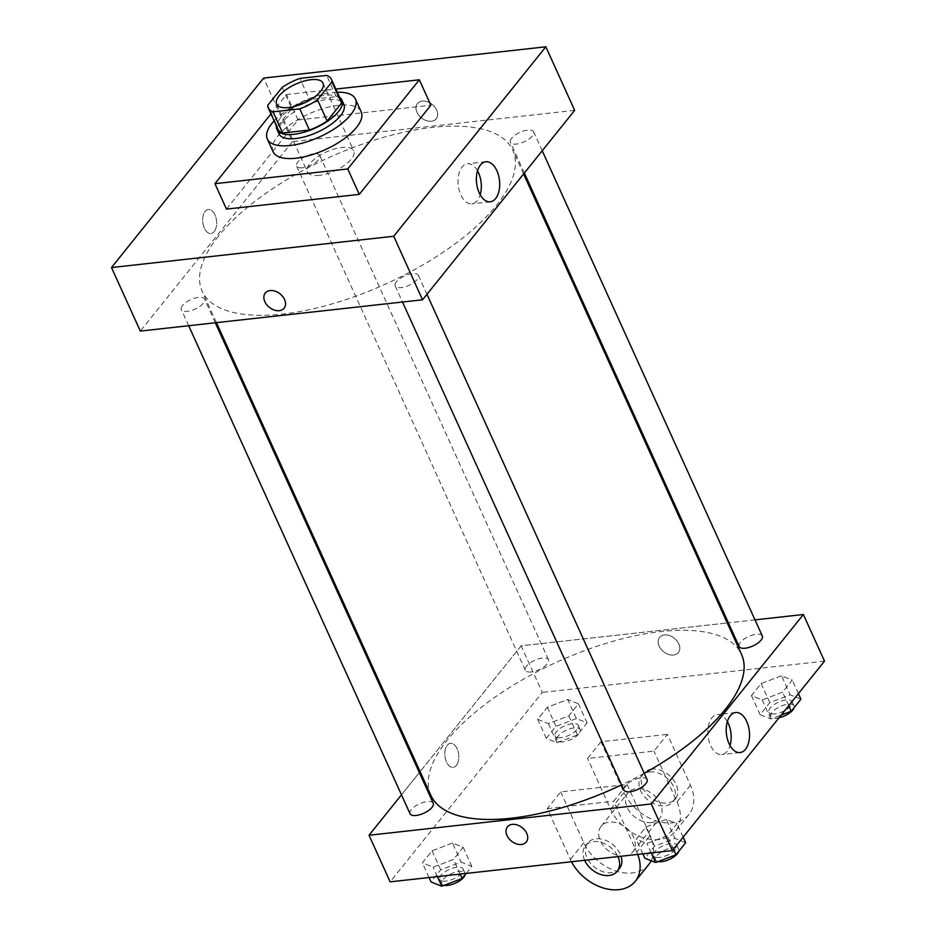 <?xml version="1.0" encoding="UTF-8"?>
<svg xmlns="http://www.w3.org/2000/svg" width="936" height="936" viewBox="0 0 936 936"><rect width="100%" height="100%" fill="white"/><g stroke="black" fill="none" stroke-linecap="round" stroke-linejoin="round"><path stroke-width="0.7" stroke-dasharray="4.68 3.51" d="M319.398 175.336A25.459 10.343 155.6 0 1 307.406 171.92A25.459 10.343 155.6 0 1 326.313 151.983A25.459 10.343 155.6 0 1 353.773 150.895A25.459 10.343 155.6 0 1 344.46 165.356A25.459 10.343 155.6 0 1 319.398 175.336M282.157 87.399L291.763 108.576L277.337 126.547L267.719 105.37M277.863 129.133A34.679 14.098 155.6 0 1 277.337 126.547M291.763 108.576A34.679 14.098 155.6 0 1 309.488 99.567L299.871 78.39M341.032 100.48A34.679 14.098 155.6 0 0 336.258 96.607L309.488 99.567M339.663 97.438A35.638 14.485 -24.4 0 0 310.764 98.689A35.638 14.485 -24.4 0 0 280.39 118.03A35.638 14.485 -24.4 0 0 276.483 126.091M278.916 133.766A35.638 14.485 155.6 0 1 282.321 122.265A35.638 14.485 155.6 0 1 316.497 101.708A35.638 14.485 155.6 0 1 343.828 104.317M336.258 96.607L326.652 75.418M274.131 120.896A48.368 19.656 155.6 0 1 337.299 92.231M273.09 151.737A48.368 19.656 155.6 0 1 309.02 113.853A48.368 19.656 155.6 0 1 361.191 111.77M270.96 113.911L286.521 94.536L335.86 89.06M226.465 209.114L298.058 119.96L430.864 105.23M214.215 231.601A12.098 6.915 83.7 0 0 215.959 217.714A12.098 6.915 83.7 0 0 208.319 209.512A12.098 6.915 83.7 0 0 202.784 222.3A12.098 6.915 83.7 0 0 210.986 233.555A12.098 6.915 83.7 0 0 214.215 231.601A12.098 6.915 -96.3 0 1 210.986 233.555A12.098 6.915 -96.3 0 1 202.784 222.3A12.098 6.915 -96.3 0 1 208.33 209.512A12.098 6.915 -96.3 0 1 215.959 217.714A12.098 6.915 -96.3 0 1 214.227 231.601M574.669 110.354L292.441 141.64L263.613 78.086M292.441 141.64L140.318 331.087M396.408 281.783A12.73 5.171 -24.4 0 0 395.191 285.901A12.73 5.171 -24.4 0 0 408.915 285.351A12.73 5.171 -24.4 0 0 418.369 275.383A12.73 5.171 -24.4 0 0 408.611 274.447A12.73 5.171 -24.4 0 0 396.408 281.783M182.578 305.487A12.73 5.171 -24.4 0 0 181.362 309.605A12.73 5.171 -24.4 0 0 195.097 309.055A12.73 5.171 -24.4 0 0 204.551 299.087A12.73 5.171 -24.4 0 0 194.782 298.151A12.73 5.171 -24.4 0 0 182.578 305.487M302.609 167.766A12.73 5.171 155.6 0 1 296.618 166.058A12.73 5.171 155.6 0 1 306.072 156.09A12.73 5.171 155.6 0 1 319.796 155.54A12.73 5.171 155.6 0 1 315.139 162.782A12.73 5.171 155.6 0 1 302.609 167.766M511.653 138.247A12.73 5.171 -24.4 0 0 510.436 142.354A12.73 5.171 -24.4 0 0 524.172 141.804A12.73 5.171 -24.4 0 0 533.625 131.836A12.73 5.171 -24.4 0 0 523.867 130.911A12.73 5.171 -24.4 0 0 511.653 138.247M218.462 236.129A170.563 69.311 -24.4 0 0 202.164 291.178A170.563 69.311 -24.4 0 0 386.123 283.842A170.563 69.311 -24.4 0 0 512.823 150.263A170.563 69.311 -24.4 0 0 382.04 137.791A170.563 69.311 -24.4 0 0 218.462 236.129M436.679 110.074A12.098 8.611 -141.2 0 0 427.296 101.72A12.098 8.611 -141.2 0 0 417.397 103.592A12.098 8.611 -141.2 0 0 421.434 117.877A12.098 8.611 -141.2 0 0 436.258 118.732A12.098 8.611 -141.2 0 0 436.679 110.074A12.098 8.611 38.8 0 1 436.258 118.743A12.098 8.611 38.8 0 1 421.434 117.889A12.098 8.611 38.8 0 1 417.397 103.592A12.098 8.611 38.8 0 1 427.296 101.731A12.098 8.611 38.8 0 1 436.679 110.074M298.058 119.96L286.521 94.536M477.524 170.82A20.136 11.524 83.7 0 0 467.462 163.788A20.136 11.524 83.7 0 0 458.219 185.082A20.136 11.524 83.7 0 0 471.896 203.826A20.136 11.524 83.7 0 0 480.18 194.758M284.135 308.19L284.135 308.19A12.098 8.611 -141.2 0 0 280.11 293.904A12.098 8.611 -141.2 0 0 265.286 293.05L265.286 293.05M430.864 795.343A170.563 69.311 155.6 0 1 447.151 740.294A170.563 69.311 155.6 0 1 610.74 641.956A170.563 69.311 155.6 0 1 741.523 654.416M644.214 773.241A170.563 69.311 155.6 0 1 621.539 784.883M647.068 779.536A12.73 5.171 -24.4 0 0 641.078 777.839A12.73 5.171 -24.4 0 0 625.108 785.947A12.73 5.171 -24.4 0 0 623.891 790.054M531.309 671.931A12.73 5.171 155.6 0 1 525.318 670.223A12.73 5.171 155.6 0 1 534.772 660.254A12.73 5.171 155.6 0 1 548.496 659.704A12.73 5.171 155.6 0 1 543.839 666.935A12.73 5.171 155.6 0 1 531.309 671.931M410.062 813.758A12.73 5.171 155.6 0 1 411.278 809.652A12.73 5.171 155.6 0 1 423.481 802.316A12.73 5.171 155.6 0 1 433.251 803.252M739.136 646.519A12.73 5.171 155.6 0 1 740.353 642.412A12.73 5.171 155.6 0 1 752.567 635.076A12.73 5.171 155.6 0 1 762.325 636M521.141 645.805L420.1 771.627L521.141 645.805L727.249 622.955L521.141 645.805L542.283 692.406L390.16 881.852M419.34 772.586L401.474 794.839L419.34 772.586M755.013 619.878L728.395 622.826L755.013 619.878M685.678 842.716L674.961 838.399L654.545 846.156L644.857 858.23M659.681 857.434A12.73 5.171 155.6 0 1 653.679 855.726A12.73 5.171 155.6 0 1 663.133 845.758A12.73 5.171 155.6 0 1 676.857 845.208A12.73 5.171 155.6 0 1 672.212 852.439A12.73 5.171 155.6 0 1 659.681 857.434M666.303 819.339L645.898 827.096L636.211 839.159L646.94 843.465L667.345 835.708L677.032 823.645L666.303 819.339L645.898 827.096L636.211 839.159L646.94 843.465L667.345 835.708L677.032 823.645L666.303 819.339L674.961 838.399M654.545 846.156L645.898 827.096M642.868 853.843L636.211 839.159M651.222 852.918L646.94 843.465M673.475 849.221L667.345 835.708M683.151 837.158L677.032 823.645M658.078 861.588A12.73 5.171 155.6 0 1 655.598 859.962A12.73 5.171 155.6 0 1 665.051 849.993A12.73 5.171 155.6 0 1 678.787 849.443A12.73 5.171 155.6 0 1 678.869 851.187M800.923 699.169L790.206 694.863L769.802 702.62L760.114 714.683L770.831 718.988L781.197 715.057M774.926 713.899A12.73 5.171 155.6 0 1 768.924 712.191A12.73 5.171 155.6 0 1 778.378 702.222A12.73 5.171 155.6 0 1 792.113 701.672A12.73 5.171 155.6 0 1 787.457 708.903A12.73 5.171 155.6 0 1 774.926 713.899M781.56 675.804L761.155 683.561L751.468 695.623L762.185 699.929L782.59 692.172L792.277 680.109L781.56 675.804L761.155 683.561L751.468 695.623L762.185 699.929L782.59 692.172L792.277 680.109L781.56 675.804L790.206 694.863M769.802 702.62L761.155 683.561M760.114 714.683L751.468 695.623M770.831 718.988L762.185 699.929M788.72 705.685L782.59 692.172M798.408 693.623L792.277 680.109M779.021 717.76A12.73 5.171 155.6 0 1 776.845 718.134A12.73 5.171 155.6 0 1 770.855 716.426A12.73 5.171 155.6 0 1 780.308 706.458A12.73 5.171 155.6 0 1 794.032 705.908A12.73 5.171 155.6 0 1 794.114 707.651M466.222 873.428L471.849 866.42L461.132 862.115L440.727 869.872L431.04 881.934M445.852 881.139A12.73 5.171 155.6 0 1 439.85 879.43A12.73 5.171 155.6 0 1 449.303 869.462A12.73 5.171 155.6 0 1 463.039 868.912A12.73 5.171 155.6 0 1 458.383 876.143A12.73 5.171 155.6 0 1 445.852 881.139M452.486 843.043L432.069 850.801L422.382 862.863L433.111 867.169L453.515 859.412L463.203 847.349L452.486 843.043L432.069 850.801L422.382 862.863L433.111 867.169L453.515 859.412L463.203 847.349L452.486 843.043L461.132 862.115M440.727 869.872L432.069 850.801M429.051 877.547L422.382 862.863M437.393 876.622L433.111 867.169M460.173 874.095L453.515 859.412M471.849 866.42L463.203 847.349M444.249 885.292A12.73 5.171 155.6 0 1 441.769 883.666A12.73 5.171 155.6 0 1 451.222 873.697A12.73 5.171 155.6 0 1 464.958 873.148A12.73 5.171 155.6 0 1 465.04 874.891M576.377 718.567L555.972 726.324L546.285 738.387L557.002 742.704L577.418 734.935L587.106 722.873L576.377 718.567L567.731 699.508L547.326 707.265L537.638 719.328L548.356 723.633L568.76 715.876L578.448 703.813L567.731 699.508L547.326 707.265L537.638 719.328L548.356 723.633L568.76 715.876L578.448 703.813L567.731 699.508M561.097 737.603A12.73 5.171 155.6 0 1 555.106 735.895A12.73 5.171 155.6 0 1 564.56 725.927A12.73 5.171 155.6 0 1 578.284 725.377A12.73 5.171 155.6 0 1 573.628 732.607A12.73 5.171 155.6 0 1 561.097 737.603M555.972 726.324L547.326 707.265M546.285 738.387L537.638 719.328M557.002 742.704L548.356 723.633M577.418 734.935L568.76 715.876M587.106 722.873L578.448 703.813M563.027 741.838A12.73 5.171 155.6 0 1 557.025 740.13A12.73 5.171 155.6 0 1 566.479 730.162A12.73 5.171 155.6 0 1 580.203 729.612A12.73 5.171 155.6 0 1 575.558 736.843A12.73 5.171 155.6 0 1 563.027 741.838M526.289 842.014L526.289 842.002A12.098 8.611 -141.2 0 0 522.253 827.716A12.098 8.611 -141.2 0 0 507.429 826.862L507.429 826.862M727.366 721.586A20.136 11.524 83.7 0 0 717.292 714.554A20.136 11.524 83.7 0 0 708.061 735.848A20.136 11.524 83.7 0 0 721.738 754.591A20.136 11.524 83.7 0 0 730.022 745.524M678.834 643.886A12.098 8.611 -141.2 0 0 669.439 635.544A12.098 8.611 -141.2 0 0 659.552 637.416A12.098 8.611 -141.2 0 0 663.589 651.702A12.098 8.611 -141.2 0 0 678.401 652.556A12.098 8.611 -141.2 0 0 678.834 643.886A12.098 8.611 38.8 0 1 678.401 652.556A12.098 8.611 38.8 0 1 663.577 651.702A12.098 8.611 38.8 0 1 659.552 637.416A12.098 8.611 38.8 0 1 669.439 635.544A12.098 8.611 38.8 0 1 678.834 643.898M824.499 661.12L542.283 692.406M456.37 765.414A12.098 6.915 83.7 0 0 458.113 751.538A12.098 6.915 83.7 0 0 450.473 743.336A12.098 6.915 83.7 0 0 444.928 756.112A12.098 6.915 83.7 0 0 453.141 767.38A12.098 6.915 83.7 0 0 456.37 765.414A12.098 6.915 -96.3 0 1 453.141 767.368A12.098 6.915 -96.3 0 1 444.939 756.112A12.098 6.915 -96.3 0 1 450.473 743.336A12.098 6.915 -96.3 0 1 458.113 751.538A12.098 6.915 -96.3 0 1 456.37 765.414M600.97 741.733L587.551 758.452L653.96 751.093L667.38 734.374L690.44 785.21A40.728 29.016 38.8 0 1 689.001 814.39A40.728 29.016 38.8 0 1 655.668 820.697A40.728 29.016 38.8 0 1 624.031 792.57L600.97 741.733L667.38 734.374M571.475 861.752A40.728 29.016 38.8 0 1 570.352 859.435L547.291 808.599L560.711 791.879L627.108 784.52L613.688 801.239L636.749 852.076A40.728 29.016 38.8 0 1 637.732 854.416M547.291 808.599L613.688 801.239M624.663 855.984A20.37 14.508 38.8 0 1 603.498 845.945A20.37 14.508 38.8 0 1 601.087 826.289A20.37 14.508 38.8 0 1 626.055 827.728A20.37 14.508 38.8 0 1 632.853 851.795A20.37 14.508 38.8 0 1 624.663 855.984M560.711 791.879L583.771 842.728A40.728 29.016 -141.2 0 0 615.397 870.843A40.728 29.016 -141.2 0 0 648.73 864.548M627.108 784.52L650.181 835.357L636.749 852.076M651.152 860.757A40.728 29.016 -141.2 0 0 650.181 835.357M651.503 822.557A20.37 14.508 38.8 0 1 630.337 812.518A20.37 14.508 38.8 0 1 627.939 792.862A20.37 14.508 38.8 0 1 652.895 794.301A20.37 14.508 38.8 0 1 659.693 818.356A20.37 14.508 38.8 0 1 651.503 822.557M690.44 785.21L677.02 801.93L653.96 751.093M677.02 801.93A40.728 29.016 38.8 0 1 675.581 831.11A40.728 29.016 38.8 0 1 642.248 837.416A40.728 29.016 38.8 0 1 610.611 809.289L587.551 758.452M619.433 868.514A20.37 14.508 38.8 0 1 611.243 872.703A20.37 14.508 38.8 0 1 590.066 862.664A20.37 14.508 38.8 0 1 587.668 843.008A20.37 14.508 38.8 0 1 605.592 840.317A20.37 14.508 38.8 0 1 621.048 856.264M584.672 860.289A20.37 14.508 38.8 0 1 585.433 845.793A20.37 14.508 38.8 0 1 602.047 842.622A20.37 14.508 38.8 0 1 617.877 856.615M649.549 771.943A20.37 14.508 38.8 0 1 670.714 781.993A20.37 14.508 38.8 0 1 673.124 801.649A20.37 14.508 38.8 0 1 648.157 800.21A20.37 14.508 38.8 0 1 641.359 776.143A20.37 14.508 38.8 0 1 649.549 771.943M651.784 769.158A20.37 14.508 -141.2 0 0 643.594 773.358A20.37 14.508 -141.2 0 0 650.391 797.425A20.37 14.508 -141.2 0 0 675.359 798.853A20.37 14.508 -141.2 0 0 672.961 779.208A20.37 14.508 -141.2 0 0 651.784 769.158M583.771 842.728L570.352 859.435M624.031 792.57L610.611 809.289M276.658 104.142L307.406 171.92M323.025 83.105L353.773 150.895M485.819 161.752L467.462 163.788M490.253 201.79L471.896 203.826M523.587 173.967L512.823 150.263M216.438 322.651L202.164 291.178M395.191 285.901L402.503 302.024M418.369 275.383L426.956 294.302M548.496 659.704L319.796 155.54M525.318 670.223L296.618 166.058M215.292 322.78L204.551 299.087M188.686 325.728L181.362 309.605M542.213 150.766L533.625 131.836M524.347 173.02L510.436 142.354M678.787 849.443L676.857 845.208M655.598 859.962L653.679 855.726M794.032 705.908L792.113 701.672M770.855 716.426L768.924 712.191M464.958 873.148L463.039 868.912M441.769 883.666L439.85 879.43M580.203 729.612L578.284 725.377M557.025 740.13L555.106 735.895M735.661 712.518L717.292 714.554M740.095 752.556L721.738 754.591M632.853 851.795L659.693 818.356M601.087 826.289L627.939 792.862M585.433 845.793L587.668 843.008M643.594 773.358L641.359 776.143M675.359 798.853L673.124 801.649M689.001 814.39L675.581 831.11"/><path stroke-width="1.4" d="M288.651 107.546A25.459 10.343 155.6 0 1 276.658 104.142A25.459 10.343 155.6 0 1 295.565 84.205A25.459 10.343 155.6 0 1 323.025 83.105A25.459 10.343 155.6 0 1 313.712 97.566A25.459 10.343 155.6 0 1 288.651 107.546M317.526 99.848L331.952 81.877A34.679 14.098 155.6 0 0 331.426 79.291A34.679 14.098 155.6 0 0 326.652 75.418L299.871 78.39A34.679 14.098 155.6 0 0 282.157 87.399L267.719 105.37A34.679 14.098 155.6 0 0 268.258 107.944A34.679 14.098 155.6 0 0 273.031 111.817L299.801 108.857A34.679 14.098 155.6 0 0 317.526 99.848L327.132 121.025L341.57 103.054L331.952 81.877M273.031 111.817L282.637 133.006L309.418 130.034L299.801 108.857M282.637 133.006A34.679 14.098 155.6 0 1 277.863 129.133L268.258 107.944M331.426 79.291L341.032 100.48A34.679 14.098 155.6 0 1 341.57 103.054M327.132 121.025A34.679 14.098 155.6 0 1 309.418 130.034M276.483 126.091A35.638 14.485 -24.4 0 0 276.986 129.531A35.638 14.485 -24.4 0 0 315.432 127.998A35.638 14.485 -24.4 0 0 341.909 100.082A35.638 14.485 -24.4 0 0 339.663 97.438M341.909 100.082L343.828 104.317A35.638 14.485 155.6 0 1 330.794 124.57A35.638 14.485 155.6 0 1 295.706 138.54A35.638 14.485 155.6 0 1 278.916 133.766L276.986 129.531M337.299 92.231A48.368 19.656 155.6 0 1 355.423 99.064A48.368 19.656 155.6 0 1 337.732 126.547A48.368 19.656 155.6 0 1 290.113 145.513A48.368 19.656 155.6 0 1 267.322 139.019A48.368 19.656 155.6 0 1 274.131 120.896M355.423 99.064L361.191 111.77A48.368 19.656 155.6 0 1 343.5 139.253A48.368 19.656 155.6 0 1 295.881 158.219A48.368 19.656 155.6 0 1 273.09 151.737L267.322 139.019M335.86 89.06L419.34 79.806L347.747 168.971L214.941 183.69L270.96 113.911M419.34 79.806L430.864 105.23L359.284 194.384L347.747 168.971M359.284 194.384L226.465 209.114L214.941 183.69M393.717 236.258L545.84 46.8L263.613 78.086L111.501 267.544L393.717 236.258L422.545 299.801L574.669 110.354L545.84 46.8M422.545 299.801L140.318 331.087L111.501 267.544M265.286 293.05A12.098 8.611 -141.2 0 0 264.853 301.708A12.098 8.611 38.8 0 1 265.286 293.05A12.098 8.611 38.8 0 1 280.098 293.904A12.098 8.611 38.8 0 1 284.135 308.19A12.098 8.611 38.8 0 1 274.248 310.062A12.098 8.611 38.8 0 1 264.853 301.708A12.098 8.611 -141.2 0 0 274.248 310.062A12.098 8.611 -141.2 0 0 284.135 308.19M496.887 170.75A20.136 11.524 -96.3 0 1 490.253 201.79A20.136 11.524 -96.3 0 1 476.588 183.046A20.136 11.524 -96.3 0 1 485.819 161.752A20.136 11.524 -96.3 0 1 496.887 170.75M480.18 194.758A20.136 11.524 83.7 0 0 478.53 172.786A20.136 11.524 83.7 0 0 477.524 170.82M523.587 173.967L741.523 654.416A170.563 69.311 155.6 0 1 644.214 773.241M621.539 784.883A170.563 69.311 155.6 0 1 511.255 818.216A170.563 69.311 155.6 0 1 430.864 795.343L216.438 322.651M402.503 302.024L623.891 790.054A12.73 5.171 -24.4 0 0 637.615 789.504A12.73 5.171 -24.4 0 0 647.068 779.536L426.956 294.302M215.292 322.78L433.251 803.252A12.73 5.171 155.6 0 1 428.594 810.482A12.73 5.171 155.6 0 1 416.064 815.467A12.73 5.171 155.6 0 1 410.062 813.758L188.686 325.728M542.213 150.766L762.325 636A12.73 5.171 155.6 0 1 757.669 643.231A12.73 5.171 155.6 0 1 745.138 648.227A12.73 5.171 155.6 0 1 739.136 646.519L524.347 173.02M420.1 771.627L419.34 772.586L420.1 771.627M672.387 850.567L390.16 881.852L369.018 835.251L401.474 794.839L369.018 835.251L651.245 803.965L803.369 614.507L755.013 619.878L803.369 614.507L824.499 661.12L672.387 850.567L651.245 803.965L803.369 614.507M728.395 622.826L727.249 622.955L728.395 622.826M642.868 853.843L644.857 858.23L655.586 862.536L675.991 854.779L685.678 842.716L683.151 837.158M655.586 862.536L651.222 852.918M675.991 854.779L673.475 849.221M678.869 851.187A12.73 5.171 155.6 0 1 661.6 861.67A12.73 5.171 155.6 0 1 658.078 861.588M781.197 715.057L791.236 711.231L800.923 699.169L798.408 693.623M791.236 711.231L788.72 705.685M794.114 707.651A12.73 5.171 155.6 0 1 779.021 717.76M429.051 877.547L431.04 881.934L441.757 886.24L462.162 878.483L466.222 873.428M441.757 886.24L437.393 876.622M462.162 878.483L460.173 874.095M465.04 874.891A12.73 5.171 155.6 0 1 447.771 885.374A12.73 5.171 155.6 0 1 444.249 885.292M507.008 835.532A12.098 8.611 -141.2 0 0 516.391 843.874A12.098 8.611 -141.2 0 0 526.289 842.002A12.098 8.611 38.8 0 1 516.391 843.874A12.098 8.611 38.8 0 1 507.008 835.532A12.098 8.611 38.8 0 1 507.429 826.862A12.098 8.611 -141.2 0 0 507.008 835.532M507.429 826.862A12.098 8.611 38.8 0 1 522.253 827.716A12.098 8.611 38.8 0 1 526.289 842.014M369.018 835.251L651.245 803.965M746.729 721.516A20.136 11.524 -96.3 0 1 740.095 752.556A20.136 11.524 -96.3 0 1 726.418 733.812A20.136 11.524 -96.3 0 1 735.661 712.518A20.136 11.524 -96.3 0 1 746.729 721.516M730.022 745.524A20.136 11.524 83.7 0 0 728.36 723.551A20.136 11.524 83.7 0 0 727.366 721.586M637.732 854.416A40.728 29.016 38.8 0 1 635.31 881.256L648.73 864.548A40.728 29.016 -141.2 0 0 651.152 860.757M621.048 856.264A20.37 14.508 38.8 0 1 619.433 868.514L617.198 871.299A20.37 14.508 38.8 0 1 608.997 875.488A20.37 14.508 38.8 0 1 584.672 860.289M635.31 881.256A40.728 29.016 38.8 0 1 603.229 887.971A40.728 29.016 38.8 0 1 571.475 861.752M617.877 856.615A20.37 14.508 38.8 0 1 617.198 871.299"/></g></svg>
